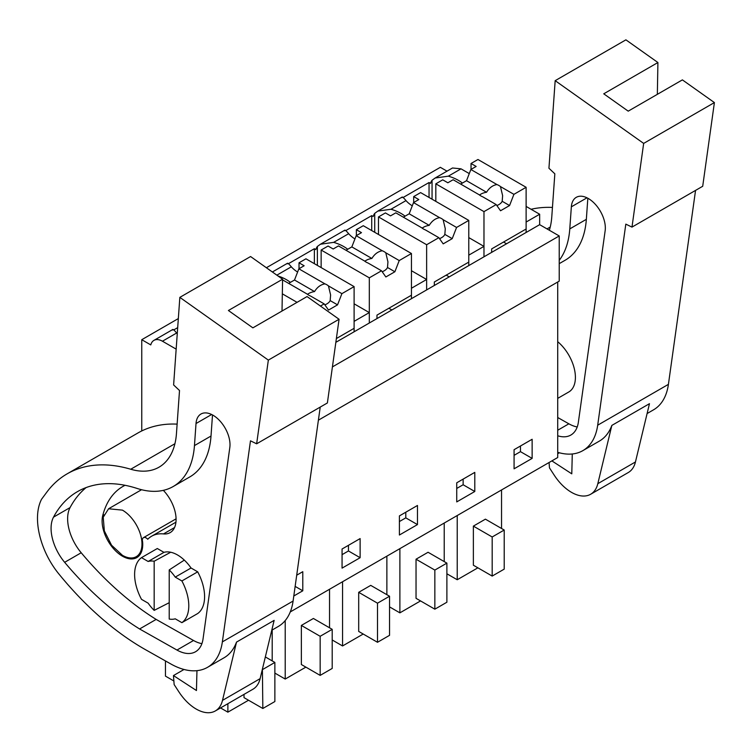 <?xml version="1.0" encoding="UTF-8"?>
<svg xmlns="http://www.w3.org/2000/svg" width="752" height="752" viewBox="0 0 752 752"><rect width="100%" height="100%" fill="white"/><g stroke="black" fill="none" stroke-linecap="round" stroke-linejoin="round"><path stroke-width="1.13" d="M318.387 420.18L559.225 281.135L559.225 235.959L332.422 366.901M290.272 611.931L557.721 457.517L557.721 282.009M266.387 267.74L440.334 167.311L447.008 171.165M435.549 177.782L452.507 167.987L461.023 168.833L469.276 173.599M526.118 206.415L539.663 214.235L526.118 222.056L526.118 232.481L539.663 224.66L539.663 214.235M539.663 224.66L559.225 235.959M532.134 439.271L514.077 449.696L514.077 468.816L532.134 458.391L532.134 439.271M399.397 515.91L399.397 535.02L417.463 524.595L417.463 505.476L399.397 515.91M456.737 482.803L456.737 501.913L474.794 491.488L474.794 472.378L456.737 482.803M342.066 568.127L360.123 557.702L360.123 538.582L342.066 549.007L342.066 568.127M293.797 595.988L302.783 590.799L302.783 571.689L296.711 575.195M178.337 318.575L141.761 339.697L141.761 430.943M317.382 265.409L317.382 246.468A17.023 9.832 60 0 0 315.878 249.598L314.374 248.724L288.401 263.717M374.722 232.302L374.722 213.361A17.023 9.832 60 0 0 373.218 216.491L371.714 215.627L345.741 230.62M462.405 183.074A38.578 22.269 0 0 0 448.324 176.165L435.135 178.017L432.062 180.264A17.023 9.832 60 0 0 430.558 183.385L429.044 182.52L403.081 197.513M141.761 339.697L150.785 344.914A17.023 9.832 60 0 1 153.934 340.374A17.023 9.832 60 0 1 162.441 341.211L176.645 333.014C173.872 329.677 172.528 328.69 172.612 330.053M177.688 327.637L173.731 329.931M435.822 201.376L435.822 183.826L442.74 179.822L447.863 182.783L453.146 179.728L479.24 194.796A12.765 7.37 0 0 0 480.819 195.896A12.765 7.37 0 0 0 482.737 196.808L496.188 204.582L483.978 211.622L483.978 256.808L468.778 265.588L468.778 255.154L483.978 246.383L483.978 256.808L526.118 232.481M378.482 234.474L378.482 216.924L385.409 212.929L390.523 215.88L395.806 212.835L421.9 227.894A12.765 7.37 0 0 0 423.479 229.003A12.765 7.37 0 0 0 425.397 229.915L438.848 237.679L426.638 244.729L426.638 289.915L411.438 298.685L411.438 288.26L426.638 279.481L426.638 289.915L468.778 265.588M321.142 267.58L321.142 250.031L328.069 246.036L333.183 248.987L338.475 245.932L364.57 261A12.765 7.37 0 0 0 366.139 262.11A12.765 7.37 0 0 0 368.057 263.021L381.508 270.786L369.307 277.836L369.307 323.012L354.107 331.792L354.107 321.367L361.703 316.977L369.307 312.588L369.307 323.012L411.438 298.685M335.853 342.329L354.107 331.792M176.165 349.135L162.441 341.211M532.134 458.391L520.469 451.651L520.469 446.002M514.077 455.345L520.469 451.651M417.463 524.595L405.798 517.865L405.798 512.215M399.397 521.55L405.798 517.865M474.794 491.488L463.138 484.758L463.138 479.109M456.737 488.452L463.138 484.758M360.123 557.702L348.458 550.962L348.458 545.313M342.066 554.656L348.458 550.962M302.783 590.799L295.141 586.391M446.885 573.776L457.225 579.745L457.225 515.534M501.546 489.947L501.546 528.487M477.887 567.826L457.225 579.745M492.184 576.079L473.365 565.213L473.365 526.118L492.184 536.975L492.184 576.079L504.216 569.123L504.216 530.028L492.184 536.975M504.216 530.028L485.407 519.162L473.365 526.118M386.876 556.151L386.876 594.691M332.205 639.98L342.555 645.959L342.555 581.747M363.207 634.03L342.555 645.959M377.504 642.283L358.695 631.426L358.695 592.322L377.504 603.189L377.504 642.283L389.545 635.337L389.545 596.233L377.504 603.189M389.545 596.233L370.736 585.376L358.695 592.322M444.216 523.054L444.216 561.584M389.545 606.883L399.885 612.852L399.885 548.64M420.547 600.923L399.885 612.852M434.844 609.176L416.035 598.319L416.035 559.215L434.844 570.082L434.844 609.176L446.885 602.23L446.885 563.126L434.844 570.082M446.885 563.126L428.067 552.269L416.035 559.215M329.536 589.258L329.536 627.798M285.215 620.569L285.215 679.056L305.867 667.137M320.164 675.39L301.355 664.524L301.355 625.429L320.164 636.286L320.164 675.39L332.205 668.434L332.205 629.339L320.164 636.286M332.205 629.339L313.396 618.473L301.355 625.429M274.865 673.087L285.215 679.056M272.196 629.988L272.196 660.895M227.875 703.703L227.875 712.163L248.536 700.234M265.343 656.938L274.865 662.437L274.865 701.541L262.833 708.487L244.015 697.63L244.015 694.378M165.459 660.942L165.459 676.123L173.872 680.983M220.543 707.933L227.875 712.163M276.858 275.157L291.325 266.81C288.542 263.473 287.198 262.486 287.283 263.849M272.374 271.989L287.443 263.285M314.374 248.724L314.374 263.67M347.734 249.279A38.578 22.269 0 0 0 333.653 242.37L348.665 233.703C345.882 230.366 344.538 229.379 344.623 230.742M320.878 243.986L344.783 230.187M333.653 242.37L320.455 244.221L317.382 246.468M371.714 215.627L371.714 230.563M405.065 216.172A38.578 22.269 0 0 0 390.984 209.263L377.795 211.115L374.722 213.361M390.984 209.263L405.995 200.596C403.222 197.259 401.878 196.272 401.963 197.635M378.209 210.88L402.123 197.08M429.044 182.52L429.044 197.466M432.062 180.264L432.062 199.205M153.934 340.374L172.763 329.498M503.539 242.041L506.547 243.78M176.645 333.014A38.578 22.269 0 0 0 177.256 333.691M154.169 610.38L154.169 561.227A31.922 18.433 60 0 0 148.153 561.481L141.508 557.636A38.305 22.118 60 0 0 141.508 599.344L148.153 603.179A31.922 18.433 60 0 0 154.169 610.38L169.219 602.7M170.695 552.241L154.169 561.227M122.416 510.129A27.664 15.971 60 0 1 140.492 534.512A27.664 15.971 60 0 1 136.253 556.677A27.664 15.971 60 0 1 122.416 555.305L111.55 545.219L104.349 530.921L103.231 517.235L108.589 508.766L122.416 510.129M262.833 708.487L262.401 669.148M274.865 662.437L262.833 669.393M290.394 282.385A38.578 22.269 0 0 0 278.052 276.003M369.307 312.588L354.107 303.817M291.325 266.81A38.578 22.269 0 0 0 297.595 272.036M388.869 308.245L391.877 309.984M426.638 279.481L411.438 270.711M348.665 233.703A38.578 22.269 0 0 0 354.935 238.939M446.209 275.138L449.217 276.877M483.978 246.383L468.778 237.604M405.995 200.596A38.578 22.269 0 0 0 412.275 205.832M148.153 561.481L163.955 552.353L157.309 548.518L141.508 557.636M169.219 569.922A31.922 18.433 60 0 1 175.244 577.113L181.89 580.958A38.305 22.118 60 0 1 181.89 622.656L175.244 618.821A31.922 18.433 60 0 1 169.219 619.065L169.219 569.922L184.306 560.108M175.244 577.113L191.046 567.995L197.691 571.83A38.305 22.118 60 0 1 197.691 613.538L181.89 622.656M181.89 580.958L197.691 571.83M695.553 190.397L668.415 384.357A74.486 43.005 60 0 1 653.573 409.802L647.105 413.544M631.981 227.104L643.665 143.406L555.173 80.671L625.908 39.837L657.915 62.529L603.743 93.812L628.211 111.155L682.384 79.881L714.4 102.573L702.706 186.27L631.981 227.104L625.814 224.134L597.69 425.2A74.486 43.005 60 0 1 582.838 450.645A74.486 43.005 60 0 1 557.721 452.319M590.658 494.252A38.305 22.118 60 0 0 597.821 483.677L611.846 425.406L649.474 403.683L635.449 461.963A38.305 22.118 60 0 1 628.287 472.529L590.658 494.252A38.305 22.118 60 0 1 554.196 475.132L549.477 467.885L549.063 462.518M611.846 425.406A74.486 43.005 60 0 1 599.391 441.086L582.838 450.645M531.081 209.282A191.544 110.591 60 0 1 552.447 207.439M657.915 62.529L657.342 94.338M549.355 230.262A85.136 49.153 60 0 0 551.78 216.867L554.835 173.815L548.941 168.241L555.173 80.671M557.721 435.775A37.722 21.78 60 0 0 570.853 435.051A37.722 21.78 60 0 0 578.373 422.173L605.144 230.789A24.064 13.893 60 0 0 605.285 229.51A24.064 13.893 60 0 0 595.443 204.441A24.064 13.893 60 0 0 576.286 197.325A24.064 13.893 60 0 0 571.351 206.838L569.781 228.899A103.569 59.793 60 0 1 559.225 260.342M572.281 453.973L571.783 473.835L551.883 460.891M714.4 102.573L643.665 143.406M569.781 228.899L586.344 219.34A103.569 59.793 60 0 1 565.119 260.248L559.225 263.651M586.344 219.34L587.838 198.246M577.226 426.967A37.722 21.78 60 0 1 568.86 423.808L557.721 417.52M559.338 452.779L557.721 453.719M557.721 341.709A31.922 18.433 60 0 1 574.5 369.552A31.922 18.433 60 0 1 568.794 391.98A31.922 18.433 60 0 1 568.738 392.008M320.22 407.095L293.092 601.055A74.486 43.005 60 0 1 278.24 626.501L271.773 630.232M256.648 443.802L268.342 360.105L179.841 297.369L250.576 256.535L282.592 279.227L228.411 310.501L252.879 327.853L307.06 296.57L339.067 319.262L327.383 402.959L256.648 443.802L250.482 440.832L222.357 641.888A74.486 43.005 60 0 1 207.514 667.334A74.486 43.005 60 0 1 170.873 663.988L145.775 649.841A244.757 141.31 60 0 1 58.75 573.823A57.462 33.173 60 0 1 44.678 550.445A62.707 36.199 60 0 1 41.557 499.253L46.69 492.316A191.544 110.591 60 0 1 67.135 473.845A191.544 110.591 60 0 1 130.735 469.239L174.915 443.727M215.335 710.941A38.305 22.118 60 0 0 222.498 700.375L236.523 642.095L274.142 620.381L260.117 678.652A38.305 22.118 60 0 1 252.954 689.217L215.335 710.941A38.305 22.118 60 0 1 178.863 691.821L174.144 684.574L173.458 675.569L196.451 690.533L196.958 670.671M236.523 642.095A74.486 43.005 60 0 1 224.068 657.774L207.514 667.334M67.135 473.845L137.87 433.011A191.544 110.591 60 0 1 177.124 424.128M282.592 279.227L282.009 311.037M130.735 469.239A85.136 49.153 60 0 0 159.01 467.189A85.136 49.153 60 0 0 176.457 433.556L179.512 390.514L173.618 384.939L179.841 297.369M173.233 486.497A103.569 59.793 60 0 0 194.458 445.588L196.018 423.526A24.064 13.893 60 0 1 200.953 414.023A24.064 13.893 60 0 1 220.11 421.129A24.064 13.893 60 0 1 229.952 446.199A24.064 13.893 60 0 1 229.821 447.487L203.049 638.862A37.722 21.78 60 0 1 195.529 651.749A37.722 21.78 60 0 1 176.974 650.057L139.59 628.973A244.757 141.31 60 0 1 64.653 562.317A36.284 20.943 60 0 1 53.514 517.141A170.967 98.709 60 0 1 77.418 491.667A170.967 98.709 60 0 1 137.09 488.443A103.569 59.793 60 0 0 173.233 486.497L189.786 476.937A103.569 59.793 60 0 0 211.011 436.038L212.506 414.944M339.067 319.262L268.342 360.105M201.893 643.656A37.722 21.78 60 0 1 193.527 640.497L156.143 619.413A244.757 141.31 60 0 1 81.207 552.758A36.284 20.943 60 0 1 70.068 507.581A170.967 98.709 60 0 1 86.104 487.578M156.143 619.413L139.59 628.973M184.014 669.477L173.458 675.569M163.955 552.353A31.922 18.433 60 0 1 177.5 554.957A31.922 18.433 60 0 1 191.046 567.995M125.058 485.294A109.209 63.055 60 0 0 122.896 486.45A109.209 63.055 60 0 0 102.751 515.468A28.736 16.591 60 0 0 102.234 523.702A28.736 16.591 60 0 0 115.714 550.99A28.736 16.591 60 0 0 136.789 557.599A28.736 16.591 60 0 0 142.607 541.731A5.32 3.074 60 0 1 143.472 537.652A5.32 3.074 60 0 1 147.74 539.259A51.747 29.873 60 0 1 151.631 536.214A51.747 29.873 60 0 1 163.532 533.911L174.549 527.547M163.344 490.351A28.736 16.591 60 0 1 170.131 532.632A28.736 16.591 60 0 1 163.532 533.911M496.959 184.56A12.765 7.37 0 0 1 498.877 185.471A12.765 7.37 0 0 1 500.456 186.581L513.907 194.345L526.118 187.295L477.962 159.499L471.034 163.494L476.157 166.446L470.865 169.501L496.959 184.56C492.748 185.255 489.279 187.821 486.544 192.258A12.765 7.37 0 0 0 479.532 195.031M470.865 169.501L466.522 180.696L486.544 192.258M500.456 186.581L502.618 195.633L502.186 201.282L509.565 205.54L500.531 210.757L496.188 204.582M496.865 205.54A12.765 7.37 0 0 0 502.186 201.282M513.907 194.345L509.565 205.54M526.118 187.295L526.118 229.003L491.658 248.903L491.658 252.381M471.034 163.494L471.034 169.397M466.522 180.696L460.675 184.071M435.822 183.826L483.978 211.622M439.619 217.666A12.765 7.37 0 0 1 441.537 218.578A12.765 7.37 0 0 1 443.116 219.687L456.567 227.452L468.778 220.402L420.622 192.597L413.694 196.592L418.817 199.553L413.525 202.598L439.619 217.666C435.408 218.362 431.939 220.928 429.204 225.356A12.765 7.37 0 0 0 422.192 228.138M413.525 202.598L409.182 213.803L429.204 225.356M443.116 219.687L445.278 228.74L444.846 234.389L452.225 238.647L443.191 243.864L438.848 237.679M439.525 238.638A12.765 7.37 0 0 0 444.846 234.389M456.567 227.452L452.225 238.647M468.778 220.402L468.778 262.11L434.318 282.009L434.318 285.478M413.694 196.592L413.694 202.504M409.182 213.803L403.335 217.178M378.482 216.924L426.638 244.729M382.289 250.773A12.765 7.37 0 0 1 384.197 251.685A12.765 7.37 0 0 1 385.776 252.785L399.227 260.559L411.438 253.509L363.282 225.703L356.363 229.698L361.477 232.65L356.194 235.705L382.289 250.773C378.068 251.469 374.599 254.026 371.864 258.462A12.765 7.37 0 0 0 364.852 261.235M356.194 235.705L351.842 246.9L371.864 258.462M385.776 252.785L387.938 261.846L387.506 267.496L394.885 271.754L385.861 276.962L381.508 270.786M382.185 271.745A12.765 7.37 0 0 0 387.506 267.496M399.227 260.559L394.885 271.754M411.438 253.509L411.438 295.216L376.978 315.107L376.978 318.585M356.363 229.698L356.363 235.611M351.842 246.9L345.995 250.275M321.142 250.031L369.307 277.836M324.949 283.871A12.765 7.37 0 0 1 326.866 284.782A12.765 7.37 0 0 1 328.436 285.892L341.897 293.656L354.107 286.606L305.942 258.81L299.023 262.805L304.137 265.757L298.854 268.812L324.949 283.871C320.737 284.566 317.259 287.132 314.533 291.569A12.765 7.37 0 0 0 307.521 294.342M298.854 268.812L294.511 280.007L314.533 291.569M282.573 279.876L307.23 294.107A12.765 7.37 0 0 0 308.809 295.207A12.765 7.37 0 0 0 310.717 296.119L324.178 303.893L328.521 310.068L337.545 304.851L330.166 300.593L330.607 294.944L328.436 285.892M324.845 304.851A12.765 7.37 0 0 0 330.166 300.593M341.897 293.656L337.545 304.851M354.107 286.606L354.107 328.314L336.379 338.55M324.178 303.893L320.427 306.055M299.023 262.805L299.023 268.708M294.511 280.007L288.655 283.382M282.32 293.825L297.068 302.342M448.324 176.165L461.023 168.833M597.69 425.2L668.415 384.357M597.821 483.677L635.449 461.963M547.014 228.899L550.248 227.038M571.351 206.838L586.983 197.804M557.721 430.238L568.86 423.808M222.357 641.888L293.092 601.055M222.498 700.375L260.117 678.652M53.514 517.141L70.068 507.581M64.653 562.317L81.207 552.758M194.458 445.588L211.011 436.038M196.018 423.526L211.65 414.502M176.974 650.057L193.527 640.497M102.751 515.468L103.87 514.829M557.721 398.372L568.841 391.952M136.253 556.677L140.126 554.44M108.589 508.756L141.555 489.721M143.472 537.652L176.081 518.833M151.631 536.214L175.94 522.179"/></g></svg>

